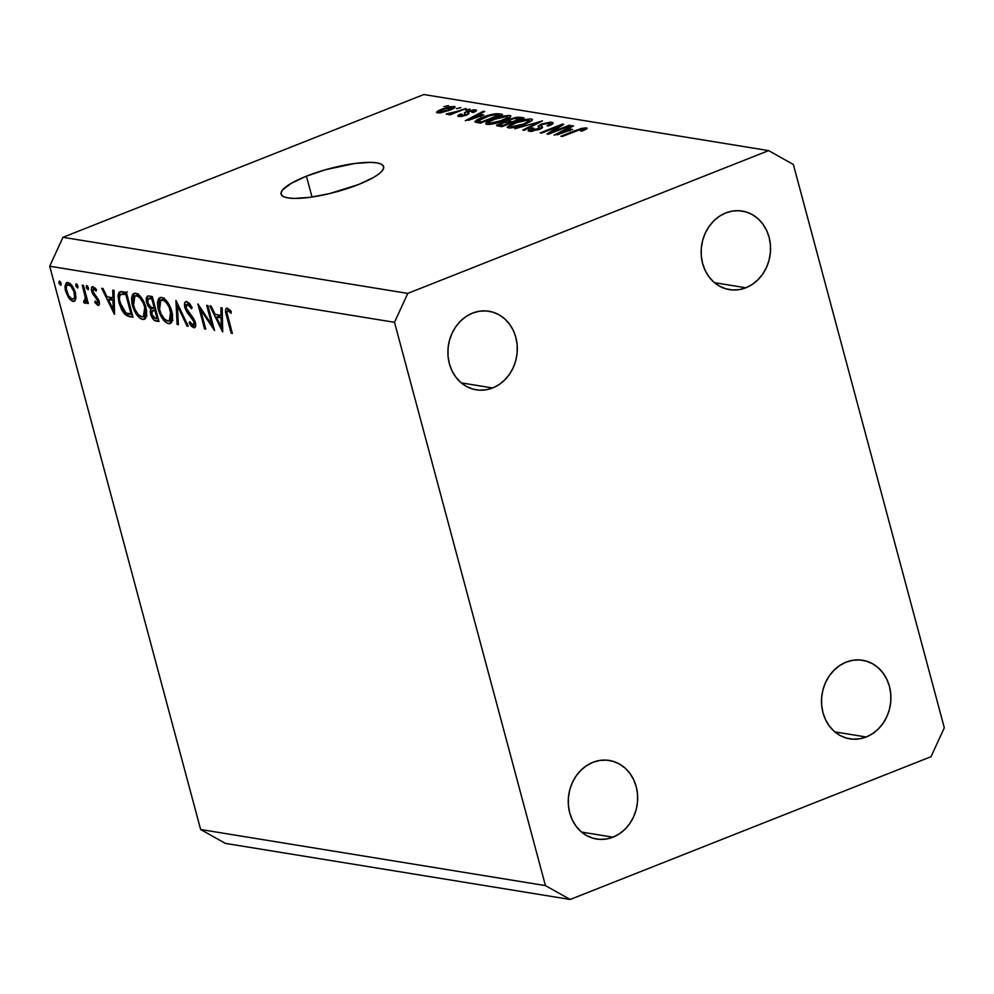 <?xml version="1.0" encoding="UTF-8"?>
<svg xmlns="http://www.w3.org/2000/svg" width="994" height="994" viewBox="0 0 994 994"><rect width="100%" height="100%" fill="white"/><g stroke="black" fill="none" stroke-linecap="round" stroke-linejoin="round"><path stroke-width="1.49" d="M306.425 176.174A53.067 12.102 165 0 1 383.647 166.657A53.067 12.102 165 0 1 358.337 184.611L329.337 193.644L309.954 197.321L293.975 198.415L288.061 197.93L283.849 196.762L281.501 194.973L281.116 192.625L282.694 189.804L291.441 183.207L306.425 176.174L325.361 169.775L354.808 163.463L370.787 162.37L376.701 162.854L380.913 164.022L383.262 165.812L383.647 168.16L382.069 170.98L378.577 174.161L373.322 177.578L358.337 184.611A53.067 12.102 165 0 1 281.116 194.128A53.067 12.102 165 0 1 306.425 176.174L312.017 197.023L306.425 176.174M725.806 212.915A39.797 34.579 -80.8 0 1 742.232 211.063A39.797 34.579 -80.8 0 1 770.512 246.437A39.797 34.579 -80.8 0 1 745.873 287.775L714.462 282.669L745.873 287.775L752.16 284.495L757.826 279.898L762.646 274.158L766.436 267.51L769.058 260.204L770.387 252.513L770.4 244.748L769.083 237.193L766.486 230.148L762.709 223.874L757.913 218.618L752.259 214.58L745.972 211.908L739.3 210.728L732.491 211.063L725.806 212.915L719.519 216.195L713.854 220.792L709.033 226.52L705.243 233.168L702.634 240.486L701.292 248.165L701.292 255.943L702.609 263.497L705.206 270.542L708.971 276.817L713.779 282.072L719.432 286.11L725.719 288.769L732.392 289.962L739.201 289.627L745.873 287.775A39.797 34.579 -80.8 0 1 729.447 289.627A39.797 34.579 -80.8 0 1 701.18 254.253A39.797 34.579 -80.8 0 1 725.806 212.915M846.18 662.116A39.797 34.579 -80.8 0 1 862.593 660.264A39.797 34.579 -80.8 0 1 890.872 695.638A39.797 34.579 -80.8 0 1 866.234 736.989L834.823 731.882L866.234 736.989L872.533 733.696L878.199 729.099L883.02 723.371L886.81 716.724L889.419 709.418L890.748 701.727L890.761 693.961L889.444 686.407L886.847 679.349L883.082 673.075L878.274 667.819L872.62 663.781L866.333 661.122L859.661 659.929L852.852 660.277L846.18 662.116L839.88 665.408L834.227 670.006L829.406 675.734L825.616 682.381L822.995 689.687L821.665 697.378L821.653 705.144L822.97 712.698L825.567 719.755L829.344 726.03L834.14 731.286L839.793 735.324L846.08 737.983L852.753 739.163L859.561 738.828L866.234 736.989A39.797 34.579 -80.8 0 1 849.82 738.84A39.797 34.579 -80.8 0 1 821.541 703.466A39.797 34.579 -80.8 0 1 846.18 662.116M592.933 762.311A39.797 34.579 -80.8 0 1 609.359 760.46A39.797 34.579 -80.8 0 1 637.626 795.834A39.797 34.579 -80.8 0 1 612.987 837.184L581.589 832.077L612.987 837.184L619.287 833.904L624.953 829.307L629.774 823.566L633.563 816.919L636.172 809.613L637.514 801.922L637.514 794.156L636.197 786.602L633.6 779.544L629.836 773.27L625.027 768.014L619.374 763.976L613.087 761.317L606.415 760.137L599.606 760.472L592.933 762.311L586.646 765.604L580.981 770.201L576.16 775.929L572.37 782.576L569.748 789.882L568.419 797.573L568.406 805.339L569.724 812.906L572.32 819.951L576.098 826.225L580.894 831.481L586.547 835.519L592.834 838.178L599.506 839.371L606.315 839.035L612.987 837.184A39.797 34.579 -80.8 0 1 596.574 839.035A39.797 34.579 -80.8 0 1 568.295 803.661A39.797 34.579 -80.8 0 1 592.933 762.311M472.572 313.11A39.797 34.579 -80.8 0 1 488.986 311.259A39.797 34.579 -80.8 0 1 517.265 346.633A39.797 34.579 -80.8 0 1 492.626 387.971L461.216 382.864L492.626 387.971L498.926 384.69L504.579 380.093L509.4 374.365L513.19 367.718L515.811 360.4L517.141 352.721L517.153 344.943L515.836 337.388L513.239 330.343L509.462 324.069L504.666 318.813L499.013 314.775L492.726 312.104L486.054 310.923L479.245 311.259L472.572 313.11L466.273 316.39L460.607 320.987L455.786 326.728L451.997 333.375L449.387 340.681L448.046 348.36L448.046 356.138L449.363 363.692L451.959 370.737L455.724 377.012L460.533 382.268L466.186 386.306L472.473 388.977L479.145 390.157L485.954 389.822L492.626 387.971A39.797 34.579 -80.8 0 1 476.213 389.822A39.797 34.579 -80.8 0 1 447.934 354.448A39.797 34.579 -80.8 0 1 472.572 313.11M793.361 164.495L944.3 727.782L931.043 756.695L570.171 899.471L225.365 843.384L200.639 829.505L545.445 885.604L394.506 322.304L49.7 266.218L200.639 829.505L49.7 266.218L62.957 237.305L407.764 293.404L768.635 150.616L423.829 94.529L62.957 237.305L423.829 94.529L768.635 150.616L793.361 164.495L944.3 727.782L931.043 756.695L570.171 899.471L545.445 885.604L200.639 829.505L225.365 843.384L570.171 899.471L545.445 885.604L394.506 322.304L407.764 293.404L62.957 237.305L49.7 266.218L394.506 322.304L407.764 293.404L768.635 150.616L793.361 164.495M211.946 324.988L206.702 305.394L207.858 305.58L214.542 330.542L200.465 309.457L205.733 329.101L204.565 328.915L197.881 303.953L211.946 324.988L197.881 303.953L204.565 328.915L205.733 329.101L200.465 309.457L214.542 330.542L207.858 305.58L206.702 305.394L211.946 324.988L212.952 324.591L211.946 324.988M193.718 327.759L195.209 327.175L193.718 327.759C195.582 327.846 196.129 326.069 195.358 322.454L193.619 318.54L186.052 307.916L187.456 304.102L189.432 303.319L187.456 304.102L191.42 308.724L192.177 307.631L186.773 301.542C184.648 301.493 184.014 303.543 184.872 307.693L185.903 307.283L184.872 307.693L184.71 303.046L186.425 301.505L189.581 303.505L192.177 307.631L191.42 308.724L187.456 304.102L186.015 304.934L185.841 306.86L187.17 310.439L194.836 320.913L195.706 325.697L194.016 327.784L191.382 326.206L189.133 322.975L189.779 321.609L192.327 324.852L193.805 325.15L193.917 321.435L187.145 312.538L184.872 307.693L194.228 322.367L193.171 325.224L189.779 321.609L189.133 322.975L194.551 327.697M175.913 300.387L188.264 326.256L187.009 326.057L177.417 305.692L178.361 324.653L177.118 324.454L175.913 300.387L177.118 324.454L178.361 324.653L177.417 305.692L187.009 326.057L188.264 326.256L175.913 300.387M161.587 297.442L164.457 298.796L170.061 306.45L172.484 314.104L172.484 320.59L170.546 323.448L167.315 323.261L164.308 320.963L160.158 314.626L157.984 308.177L157.462 302.325L158.68 298.523L161.587 297.442L159.86 297.579L158.307 309.457C160.854 317.62 164.321 322.367 168.719 323.696L170.322 323.559L171.912 311.557C169.378 303.505 165.936 298.809 161.587 297.442M135.631 293.218L138.501 294.572L144.105 302.226L146.528 309.88L146.528 316.365L144.59 319.236L141.359 319.037L138.352 316.738L134.202 310.414L132.028 303.953L131.506 298.113L132.724 294.299L135.631 293.218L133.917 293.367L132.351 305.245C134.898 313.396 138.377 318.142 142.763 319.472L144.366 319.335L145.956 307.345C143.422 299.293 139.98 294.584 135.631 293.218M114.037 290.323L114.558 314.266L101.723 288.31L102.991 288.521L107.041 296.833L112.931 297.79L112.757 290.111L114.037 290.323L112.757 290.111L112.931 297.79L107.041 296.833L102.991 288.521L101.723 288.31L114.397 314.241L114.037 290.323M59.466 281.128L58.932 283.041L60.684 282.346L58.932 283.041L61.044 285.104L61.094 283.389L59.466 281.128L60.386 281.874L60.771 285.29L59.068 283.452L59.205 281.153M75.37 292.696L75.991 297.641L74.774 300.971L72.487 301.269L69.692 299.219L65.331 290.186L64.945 286.284L66.225 282.855L70.002 283.464L73.134 287.316L75.37 292.696C73.544 286.868 71.071 283.476 67.94 282.507L66.66 282.607L65.554 291.105L68.586 297.802L72.997 301.393L74.252 301.281L75.805 298.958L75.37 292.696M76.265 283.862L75.743 285.775L77.495 285.079L75.743 285.775L77.855 287.838L77.905 286.123L76.265 283.862L77.197 284.607L77.582 288.024L75.867 286.185L76.004 283.886M84.912 303.332L87.435 300.3L86.428 300.697L87.137 303.381L88.304 303.58L83.421 285.34L82.254 285.154L83.421 285.34L88.304 303.58L87.137 303.381L86.428 300.697L85.571 303.207L83.732 302.536L83.856 300.697L85.322 300.461L85.447 298.175L82.254 285.154L85.372 297.504L83.732 302.536L85.409 303.282M86.739 285.576L86.217 287.477L87.969 286.781L86.217 287.477L88.329 289.54L88.379 287.825L86.739 285.576L87.671 286.309L88.056 289.726L86.354 287.887L86.49 285.589M93.101 286.607C91.473 286.583 91.013 288.198 91.734 291.428L92.765 291.018L91.734 291.428L92.927 294.311L94.07 293.864L92.927 294.311L95.325 297.156L96.729 296.597L95.325 297.156L97.176 299.256L98.257 298.834L97.176 299.256L97.946 300.958L98.94 300.561L97.946 300.958L97.375 303.207L95.225 301.033L94.852 302.462L95.933 302.027L94.852 302.462L97.971 305.456C99.4 305.431 99.773 303.965 99.089 301.058L99.425 303.766L98.431 305.456L94.852 302.462L95.225 301.033L97.611 303.207L98.046 301.43L91.957 292.174L91.398 288.533L92.579 286.607L96.468 289.515L96.157 291.08L93.2 288.956L92.802 291.217L99.089 301.058L92.877 291.515L93.759 288.856L96.157 291.08L96.468 289.515L92.367 286.657M118.957 302.748L118.025 295.727L118.92 292.534L121.044 291.577L126.337 292.323L133.034 317.272L128.288 316.353L124.946 314.365L121.827 310.116L118.957 302.748L126.052 315.284L133.034 317.272L126.337 292.323L119.876 291.801L118.957 302.748L119.963 302.35L118.957 302.748M148.789 295.976L152.293 296.547L158.978 321.497L154.095 320.143L151.125 315.657L150.256 311.942L150.753 309.171L147.746 305.556L146.217 300.909L146.391 297.33L148.789 295.976L147.497 296.063L146.54 302.375L150.753 309.171L150.666 314.228C152.194 318.689 154.12 320.975 156.456 321.087L158.978 321.497L152.293 296.547L148.789 295.976M222.171 307.904L222.706 331.859L209.858 305.903L211.126 306.115L215.189 314.427L221.066 315.384L220.892 307.705L222.171 307.904L220.892 307.705L221.066 315.384L215.189 314.427L211.126 306.115L209.858 305.903L222.532 331.834L222.171 307.904M227.353 308.14C225.203 308.587 224.979 311.333 226.669 316.39L227.676 315.993L226.669 316.39L231.18 333.238L232.347 333.437L227.899 316.825C226.682 313.396 226.707 311.358 227.974 310.687L229.937 309.917L227.291 310.936L226.98 312.737L232.347 333.437L231.18 333.238L225.501 310.526L226.023 308.575L227.353 308.14L231.254 311.532L231.08 313.334L227.974 310.687L231.08 313.334L231.254 311.532L226.533 308.19M551.608 132.227L569.251 125.256L570.593 125.468L548.439 134.24L547.011 134.004L559.187 126.126L541.531 133.109L540.177 132.898L562.343 124.126L563.784 124.362L551.608 132.227L563.784 124.362L562.343 124.126L540.177 132.898L541.531 133.109L559.187 126.126L547.011 134.004L548.439 134.24L570.593 125.468L569.251 125.256L569.438 125.927L569.251 125.256L551.608 132.227L551.794 132.91L551.608 132.227M531.939 130.264L532.212 131.32L531.939 130.264C530.436 129.965 531.007 129.257 533.654 128.139L532.026 128.027L532.225 128.798L532.026 128.027L528.112 130.674L529.392 131.295L539.22 129.506C542.476 128.102 543.333 127.108 541.817 126.536L542.177 127.903L540.86 125.679L542.761 124.349L549.185 123.268C550.875 123.666 550.179 124.511 547.11 125.828L548.738 125.927L553.236 122.933L551.881 122.262L541.345 124.151L541.544 124.909L542.028 123.89L550.527 122.15L553.124 122.734L552.341 124.138L548.738 125.927L547.11 125.828L549.806 124.374L549.707 123.405L543.631 124.026L540.91 125.443L542.5 127.331L541.258 128.561L531.181 131.394L528.249 130.885L528.709 129.742L532.026 128.027L533.654 128.139L531.194 129.518L532.163 130.301L538.512 129.034L539.854 128.015L538.077 126.101L541.345 124.151L538.052 126.573L539.754 128.313L531.069 129.866L531.467 131.382M514.855 128.773L542.488 120.895L524.211 130.301L522.819 130.065L539.27 121.827L514.855 128.773L539.27 121.827L522.819 130.065L524.211 130.301L542.488 120.895L514.855 128.773M531.194 118.895L532.486 119.603L531.964 120.547L525.267 124.113L513.948 127.543L509.114 127.965L507.201 127.133L511.848 123.765L524 119.615L531.194 118.895L524 119.615L514.718 122.548L507.213 127.232L508.456 127.891C513.227 128.015 518.831 126.747 525.267 124.113L531.554 120.895L532.473 119.553L531.194 118.895L531.703 120.771L531.194 118.895M509.624 115.391L510.904 116.099L509.984 117.391L503.697 120.609L492.378 124.026L485.718 123.89L486.252 122.597L490.278 120.249L501.821 116.248L509.624 115.391L502.43 116.112L493.148 119.044L485.644 123.728L486.886 124.387C491.657 124.498 497.261 123.244 503.697 120.609L509.984 117.391L510.904 116.049L509.624 115.391L510.133 117.267L509.624 115.391M483.755 115.043L465.291 120.709L483.308 111.266L484.699 111.502L479.22 114.298L483.755 115.043L479.22 114.298L484.699 111.502L483.308 111.266L465.291 120.709L483.755 115.043M443.908 106.631L448.418 105.6L443.908 106.631M442.044 109.154L450.207 106.631L455.103 106.917L450.183 109.974L440.603 112.856L436.614 112.223L442.044 109.154C437.298 110.968 435.782 112.235 437.497 112.981L449.462 110.259C454.308 108.421 455.886 107.128 454.183 106.37L454.544 107.725L454.183 106.37L442.044 109.154L442.231 109.849L442.044 109.154M456.37 108.657L460.893 107.625L456.37 108.657M456.408 111.564L466.111 108.47L449.996 114.844L448.654 114.633L451.226 113.614L446.343 114.273L456.408 111.564L446.356 113.937L451.226 113.614L448.654 114.633L449.996 114.844L466.111 108.47L456.408 111.564L456.594 112.235L456.408 111.564M465.478 110.135L469.988 109.104L465.478 110.135M461.104 115.528L461.353 116.447L462.011 114.235L460.384 114.124L460.62 115.031L460.384 114.124C457.613 115.366 457.103 116.136 458.855 116.447L466.434 115.118C469.006 113.912 469.553 113.08 468.075 112.62L468.46 114.061L467.689 112.061L473.094 110.732L471.889 112.31L473.529 112.409C476.561 111.067 477.219 110.21 475.492 109.837L467.105 111.378L467.913 114.434L467.105 111.378L473.964 109.762L476.35 110.756L473.529 112.409L471.889 112.31L473.629 111.291L473.094 110.732L468.845 111.44L467.665 112.111L468.795 113.328L468.149 114.298L462.123 116.335L458.582 116.397L458.184 115.304L460.384 114.124L462.011 114.235L460.582 115.08L461.104 115.528L465.142 114.869L465.664 114.36L464.422 112.894L467.105 111.378C464.335 112.558 463.664 113.366 465.093 113.813L465.677 114.434L464.77 115.031L460.533 115.267M482.55 117.404L494.801 113.801L502.517 114.397L480.351 123.157L474.921 121.666L482.55 117.404C477.617 119.23 475.12 120.783 475.045 122.076L480.351 123.157L502.517 114.397L498.69 113.776L499.212 115.702L498.69 113.776C494.254 113.564 488.874 114.77 482.55 117.404L482.736 118.087L482.55 117.404M509.661 119.193L517.029 117.193L524.087 117.901L501.933 126.673L497.012 125.803L496.727 125.058L506.008 121.628L509.661 119.193L496.602 125.455L501.933 126.673L524.087 117.901L520.086 117.255L520.632 119.268L520.086 117.255L509.661 119.193L509.847 119.914L509.661 119.193M572.569 129.481L554.105 135.159L572.122 125.716L573.513 125.94L568.034 128.748L572.569 129.481L568.034 128.748L573.513 125.94L572.122 125.716L554.105 135.159L572.569 129.481M583.64 128.872L580.546 130.947L582.186 131.046L586.746 128.81L586.286 127.866L586.584 128.947L586.286 127.866L587.069 128.189L586.572 128.947L582.186 131.046L580.546 130.947L584.012 129.083L581.502 129.083L562.256 136.489L560.914 136.265L581.428 128.425L586.286 127.866L575.948 130.313L560.914 136.265L562.256 136.489L580.62 129.319L583.64 128.872L584.298 130.164M455.09 106.843L454.183 106.37M436.59 112.508L437.497 112.981M439.833 112.073L447.598 110.247L452.282 107.427L444.567 108.918L440.069 110.93L439.833 112.073C438.901 111.49 440.143 110.57 443.548 109.303L451.848 107.277C452.767 107.861 451.524 108.781 448.108 110.048L448.282 110.719L448.108 110.048L439.833 112.073L440.056 112.931L439.298 111.788L439.621 112.981M451.848 107.277L452.717 108.843M451.4 114.298L451.226 113.614L451.4 114.298M449.437 114.099L449.164 113.105L449.437 114.099M453.09 113.627L452.879 112.819L453.09 113.627M476.499 110.322L475.492 109.837L475.853 111.179L475.492 109.837M473.094 110.732L474.026 112.185M468.833 113.428L467.689 112.061M457.824 115.938L458.855 116.447M464.931 115.652L464.77 115.031L464.931 115.652M465.913 115.316L465.677 114.372M464.384 113.067L465.677 114.434M483.519 112.098L483.308 111.266L483.519 112.098M479.63 115.813L479.22 114.298L479.63 115.813M480.723 115.987L468.385 120.373L477.07 115.403L480.872 116.534L477.07 115.403L468.249 119.901L480.723 115.987M477.928 121.069L481.593 121.914L498.578 115.205L481.593 121.914L481.779 122.597L479.319 121.554L479.729 123.057L479.319 121.554L477.928 121.069L478.4 122.846L477.903 121.02L489.793 115.577L496.267 114.819L498.764 115.876L494.453 114.695L486.725 116.559L478.35 120.349L478.4 122.846M493.322 119.74L493.148 119.044L493.322 119.74M502.604 116.758L502.43 116.112L502.604 116.758M489.47 123.355L496.975 122.274L507.201 117.988L507.735 116.633L504.554 116.447L495.198 118.982L489.433 121.715L488.576 122.635L489.47 123.355L489.98 121.367L494.428 119.292L507.052 116.422C508.791 117.18 507.238 118.497 502.38 120.373L502.566 121.044L502.38 120.373L489.47 123.355L489.744 124.412L488.576 122.883L488.998 124.461M507.052 116.422L508.381 118.448M500.119 124.014L499.92 123.231L500.119 124.014M506.182 122.287L506.008 121.628L506.182 122.287M509.785 122.809L503.163 125.43L503.349 126.114L500.964 125.07L501.374 126.586L500.964 125.07L499.572 124.61L501.622 123.306L505.871 122.287L509.785 122.809L509.972 123.492L509.785 122.809L504.915 122.374L499.56 124.561L503.163 125.43L509.785 122.809M509.897 121.38L512.382 121.79L520.148 118.708L513.476 118.584L508.978 120.448L509.897 121.38C508.021 121.181 508.394 120.522 511.028 119.404L515.886 118.174L520.334 119.392L520.148 118.708L512.382 121.79L512.556 122.461L509.897 121.38L510.407 123.318L509.897 121.38L508.679 120.92L509.152 122.709M514.904 123.244L514.718 122.548L514.904 123.244M524.173 120.274L524 119.615L524.173 120.274M511.04 126.872L516.184 126.387L523.95 123.89L529.491 120.709L526.124 119.951L517.563 122.2L510.581 125.555L510.282 126.598L511.04 126.872L511.55 124.871L515.998 122.796L528.622 119.926C530.361 120.696 528.808 122.013 523.95 123.89L524.136 124.561L523.95 123.89L511.04 126.872L511.314 127.915L510.146 126.387L510.568 127.977M528.622 119.926L529.951 121.951M536.487 123.989L536.3 123.293L536.487 123.989M539.444 122.461L539.27 121.827L539.444 122.461M551.881 122.262L552.378 124.113L551.881 122.262M549.185 123.268L550.49 125.169M542.488 127.232L541.817 126.536M538.102 129.928L537.928 129.27L538.102 129.928M539.99 129.195L539.754 128.313L539.99 129.195M539.17 127.394L539.754 128.313M559.473 127.157L559.187 126.126L559.473 127.157M562.604 125.12L562.343 124.126L562.604 125.12M572.333 126.549L572.122 125.716L572.333 126.549M568.444 130.264L568.034 128.748L568.444 130.264M569.537 130.438L557.199 134.824L565.884 129.841L569.686 130.984L565.884 129.841L557.062 134.352L569.537 130.438M576.135 130.997L575.948 130.313L576.135 130.997M586.746 128.81L586.286 127.866M75.171 300.536L72.997 301.393L75.171 300.536M69.766 297.33L68.586 297.802L69.766 297.33M66.573 290.695L65.554 291.105L66.573 290.695M72.4 299.157C70.002 298.337 68.101 295.715 66.71 291.279C65.753 286.918 66.362 284.744 68.549 284.756L70.574 283.949L68.549 284.756C70.922 285.489 72.811 288.074 74.202 292.497L75.196 292.099L74.202 292.497C75.171 296.871 74.575 299.082 72.4 299.157L73.705 298.846L74.587 296.957L73.991 291.789L70.947 286.247L67.853 284.756L66.76 285.564L66.25 288.571L68.412 295.404L72.028 299.057L75.954 298.026M67.604 284.831L68.549 284.756M86.341 301.505L83.732 302.536L86.341 301.505M87.373 300.089L84.54 301.12M86.553 297.032L85.372 297.504L86.553 297.032M84.9 290.882L83.894 291.279L84.9 290.882M97.971 305.456L98.605 305.406M99.388 302.511L97.375 303.207M95.474 288.173L93.759 288.856L95.474 288.173M95.374 288.074L93.759 288.856M114.186 297.293L112.931 297.79L114.186 297.293M113.192 309.395L108.346 299.492L112.732 297.753L108.346 299.492L114.235 299.753L112.981 300.25L113.192 309.395L114.447 308.898L113.192 309.395L112.981 300.25L108.346 299.492L113.192 309.395M132.674 315.955L130.413 316.85L132.674 315.955M128.971 314.129L126.052 315.284L128.971 314.129M124.362 293.068L124.486 292.025M120.833 294.485L119.553 296.46L119.528 300.101L122.56 309.01L126.089 313.035L131.183 314.526L125.865 294.684L131.183 314.526L132.19 314.129L126.089 313.035L120.125 302.946C118.945 298.56 119.181 295.74 120.833 294.485L126.673 293.541L124.374 294.448L126.872 294.286L121.032 294.398L127.356 291.888M121.169 294.348L126.313 292.311M145.633 318.341L142.763 319.472L145.633 318.341M133.358 304.835L132.351 305.245L133.358 304.835M138.166 293.752L137.843 295.603M146.205 315.632L146.95 316.142M142.018 316.9C138.452 315.819 135.619 311.992 133.519 305.431L134.923 295.914L138.812 294.82L136.364 295.79C139.893 296.846 142.714 300.635 144.801 307.158L145.795 306.761L144.801 307.158L143.36 316.788L142.018 316.9L144.664 315.632L145.459 312.986L145.062 308.215L143.285 303.008L140.166 298.25L137.495 296.137L134.849 295.939L133.146 298.113L133.047 303.344L135.035 309.619L138.439 314.663L142.018 316.9M158.642 320.217L156.456 321.087L158.642 320.217M151.697 313.831L150.666 314.228L151.697 313.831M153.536 308.065L150.753 309.171L153.536 308.065L151.026 307.37L147.708 302.574L148.379 298.685L152.604 297.678L150.156 298.647L152.827 298.511L151.821 298.908L154.306 308.19L155.312 307.792L154.306 308.19L151.821 298.908L148.417 298.66L147.572 301.99L146.54 302.375L147.572 301.977L150.069 306.699L153.536 308.065M157.127 318.751L155.549 318.49L151.821 314.377L152.43 310.662L155.884 309.954L154.207 310.625L155.996 310.352L154.989 310.749L157.127 318.751L158.133 318.353L157.127 318.751L154.989 310.749L152.057 310.923L151.684 313.806L153.523 317.521L157.127 318.751M171.577 322.565L168.719 323.696L171.577 322.565M159.313 309.059L158.307 309.457L159.313 309.059M164.109 297.976L163.799 299.828M172.161 319.857L172.906 320.366M167.974 321.124C164.408 320.043 161.575 316.216 159.475 309.656L160.879 300.126L164.768 299.045L162.32 300.014C165.849 301.07 168.657 304.86 170.757 311.383L171.751 310.985L170.757 311.383L169.303 321.012L167.974 321.124L170.62 319.857L171.415 317.198L169.241 307.233L166.11 302.462L163.451 300.362L160.792 300.163L159.102 302.325L159.003 307.568L160.991 313.843L164.383 318.888L167.974 321.124M187.99 325.672L187.009 326.057L187.99 325.672M178.386 305.307L177.417 305.692L178.386 305.307M178.324 323.969L177.118 324.454L178.324 323.969M189.282 303.158L187.456 304.102M190.339 322.491L189.133 322.975L190.339 322.491M195.719 324.404L193.171 325.224M195.222 321.981L194.228 322.367L195.222 321.981M193.631 318.565L192.501 319.012L193.631 318.565M191.395 315.732L190.09 316.241L191.395 315.732M186.773 301.542L185.828 301.617M201.471 309.059L200.465 309.457L201.471 309.059M205.572 328.517L204.565 328.915L205.572 328.517M222.321 314.887L221.066 315.384L222.321 314.887M221.327 326.989L216.481 317.086L220.867 315.346L216.481 317.086L222.383 317.334L221.128 317.832L221.327 326.989L222.581 326.492L221.327 326.989L221.128 317.832L216.481 317.086L221.327 326.989M230.496 310.563L228.918 311.184L230.496 310.563M229.85 309.83L227.974 310.687M467.677 112.21L468.224 114.248M460.545 115.279L460.868 116.497M499.572 124.623L500.044 126.362M540.86 125.679L541.581 128.375M539.854 128.002L540.152 129.121M67.654 284.806L70.35 283.75M134.923 295.914L138.439 294.522M143.36 316.788L146.714 315.458M152.43 310.662L155.735 309.358M148.379 298.685L152.442 297.069M160.879 300.126L164.383 298.734M169.303 321.012L172.658 319.683"/></g></svg>
